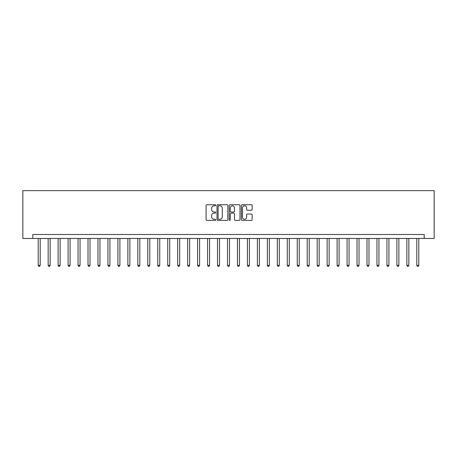 <?xml version="1.0" encoding="UTF-8"?>
<svg xmlns="http://www.w3.org/2000/svg" width="457" height="457" viewBox="0 0 457 457"><rect width="100%" height="100%" fill="white"/><g stroke="black" fill="none" stroke-linecap="round" stroke-linejoin="round"><path stroke-width="0.69" d="M215.75 205.284A0.548 0.548 0 0 0 215.201 204.736L206.884 204.736A0.783 0.783 0 0 0 206.101 205.519L206.101 219.6A0.783 0.783 0 0 0 206.884 220.383L215.201 220.383A0.548 0.548 0 0 0 215.75 219.834A0.548 0.548 0 0 0 215.201 219.286L214.122 219.286A2.502 2.502 0 0 1 211.62 216.784L211.62 215.607A2.502 2.502 0 0 1 214.122 213.105L215.201 213.105A0.548 0.548 0 0 0 215.75 212.556A0.548 0.548 0 0 0 215.201 212.008L214.122 212.008A2.502 2.502 0 0 1 211.62 209.506L211.62 208.335A2.502 2.502 0 0 1 214.122 205.827L215.201 205.827A0.548 0.548 0 0 0 215.75 205.284M251.367 210.249A0.783 0.783 0 0 0 252.15 209.466L252.15 205.519A0.783 0.783 0 0 0 251.367 204.736L242.136 204.736A0.783 0.783 0 0 0 241.353 205.519L241.353 219.6A0.783 0.783 0 0 0 242.136 220.383L251.367 220.383A0.783 0.783 0 0 0 252.15 219.6L252.15 214.824A0.783 0.783 0 0 0 251.367 214.047L247.414 214.047A0.783 0.783 0 0 0 246.631 214.824L246.631 217.195A2.091 2.091 0 0 1 244.541 219.286A2.091 2.091 0 0 1 242.444 217.195L242.444 207.924A2.091 2.091 0 0 1 244.541 205.827A2.091 2.091 0 0 1 246.631 207.924L246.631 209.466A0.783 0.783 0 0 0 247.414 210.249L251.367 210.249M424.187 238.463L434.15 238.463L434.15 190.638L22.85 190.638L22.85 238.463L424.187 238.463L424.187 234.481L32.813 234.481L32.813 238.463M227.815 205.519A0.783 0.783 0 0 0 227.032 204.736L217.8 204.736A0.783 0.783 0 0 0 217.018 205.519L217.018 219.6A0.783 0.783 0 0 0 217.8 220.383L227.032 220.383A0.783 0.783 0 0 0 227.815 219.6L227.815 205.519M229.968 204.736L239.2 204.736A0.783 0.783 0 0 1 239.982 205.519L239.982 219.6A0.783 0.783 0 0 1 239.2 220.383L235.246 220.383A0.783 0.783 0 0 1 234.464 219.6L234.464 213.887A0.783 0.783 0 0 0 233.681 213.105L231.065 213.105A0.783 0.783 0 0 0 230.282 213.887L230.282 219.834A0.548 0.548 0 0 1 229.734 220.383A0.548 0.548 0 0 1 229.186 219.834L229.186 205.519A0.783 0.783 0 0 1 229.968 204.736M218.663 205.827A0.548 0.548 0 0 0 218.115 206.375L218.115 218.737A0.548 0.548 0 0 0 218.663 219.286L219.794 219.286A2.502 2.502 0 0 0 222.302 216.784L222.302 208.335A2.502 2.502 0 0 0 219.794 205.827L218.663 205.827M234.464 207.964A2.091 2.091 0 0 0 232.373 205.867A2.091 2.091 0 0 0 230.282 207.964L230.282 211.225A0.783 0.783 0 0 0 231.065 212.008L233.681 212.008A0.783 0.783 0 0 0 234.464 211.225L234.464 207.964M38.194 238.463L38.194 265.328L40.187 265.328L40.187 238.463M40.187 265.328L39.588 266.362L38.794 266.362L38.194 265.328M48.156 238.463L48.156 265.328L50.15 265.328L50.15 238.463M50.15 265.328L49.55 266.362L48.756 266.362L48.156 265.328M58.119 238.463L58.119 265.328L60.113 265.328L60.113 238.463M60.113 265.328L59.519 266.362L58.719 266.362L58.119 265.328M68.087 238.463L68.087 265.328L70.075 265.328L70.075 238.463M70.075 265.328L69.481 266.362L68.681 266.362L68.087 265.328M78.05 238.463L78.05 265.328L80.044 265.328L80.044 238.463M80.044 265.328L79.444 266.362L78.644 266.362L78.05 265.328M88.012 238.463L88.012 265.328L90.006 265.328L90.006 238.463M90.006 265.328L89.406 266.362L88.612 266.362L88.012 265.328M97.975 238.463L97.975 265.328L99.969 265.328L99.969 238.463M99.969 265.328L99.369 266.362L98.575 266.362L97.975 265.328M107.938 238.463L107.938 265.328L109.931 265.328L109.931 238.463M109.931 265.328L109.337 266.362L108.538 266.362L107.938 265.328M117.906 238.463L117.906 265.328L119.894 265.328L119.894 238.463M119.894 265.328L119.3 266.362L118.5 266.362L117.906 265.328M127.869 238.463L127.869 265.328L129.862 265.328L129.862 238.463M129.862 265.328L129.262 266.362L128.463 266.362L127.869 265.328M137.831 238.463L137.831 265.328L139.825 265.328L139.825 238.463M139.825 265.328L139.225 266.362L138.431 266.362L137.831 265.328M147.794 238.463L147.794 265.328L149.787 265.328L149.787 238.463M149.787 265.328L149.188 266.362L148.394 266.362L147.794 265.328M157.756 238.463L157.756 265.328L159.75 265.328L159.75 238.463M159.75 265.328L159.15 266.362L158.356 266.362L157.756 265.328M167.719 238.463L167.719 265.328L169.713 265.328L169.713 238.463M169.713 265.328L169.119 266.362L168.319 266.362L167.719 265.328M177.687 238.463L177.687 265.328L179.675 265.328L179.675 238.463M179.675 265.328L179.081 266.362L178.281 266.362L177.687 265.328M187.65 238.463L187.65 265.328L189.644 265.328L189.644 238.463M189.644 265.328L189.044 266.362L188.244 266.362L187.65 265.328M197.613 238.463L197.613 265.328L199.606 265.328L199.606 238.463M199.606 265.328L199.006 266.362L198.212 266.362L197.613 265.328M207.575 238.463L207.575 265.328L209.569 265.328L209.569 238.463M209.569 265.328L208.969 266.362L208.175 266.362L207.575 265.328M217.538 238.463L217.538 265.328L219.531 265.328L219.531 238.463M219.531 265.328L218.937 266.362L218.138 266.362L217.538 265.328M227.506 238.463L227.506 265.328L229.494 265.328L229.494 238.463M229.494 265.328L228.9 266.362L228.1 266.362L227.506 265.328M237.469 238.463L237.469 265.328L239.462 265.328L239.462 238.463M239.462 265.328L238.862 266.362L238.063 266.362L237.469 265.328M247.431 238.463L247.431 265.328L249.425 265.328L249.425 238.463M249.425 265.328L248.825 266.362L248.031 266.362L247.431 265.328M257.394 238.463L257.394 265.328L259.387 265.328L259.387 238.463M259.387 265.328L258.788 266.362L257.994 266.362L257.394 265.328M267.356 238.463L267.356 265.328L269.35 265.328L269.35 238.463M269.35 265.328L268.756 266.362L267.956 266.362L267.356 265.328M277.325 238.463L277.325 265.328L279.313 265.328L279.313 238.463M279.313 265.328L278.719 266.362L277.919 266.362L277.325 265.328M287.287 238.463L287.287 265.328L289.281 265.328L289.281 238.463M289.281 265.328L288.681 266.362L287.881 266.362L287.287 265.328M297.25 238.463L297.25 265.328L299.244 265.328L299.244 238.463M299.244 265.328L298.644 266.362L297.85 266.362L297.25 265.328M307.213 238.463L307.213 265.328L309.206 265.328L309.206 238.463M309.206 265.328L308.606 266.362L307.812 266.362L307.213 265.328M317.175 238.463L317.175 265.328L319.169 265.328L319.169 238.463M319.169 265.328L318.569 266.362L317.775 266.362L317.175 265.328M327.138 238.463L327.138 265.328L329.131 265.328L329.131 238.463M329.131 265.328L328.537 266.362L327.738 266.362L327.138 265.328M337.106 238.463L337.106 265.328L339.094 265.328L339.094 238.463M339.094 265.328L338.5 266.362L337.7 266.362L337.106 265.328M347.069 238.463L347.069 265.328L349.062 265.328L349.062 238.463M349.062 265.328L348.463 266.362L347.663 266.362L347.069 265.328M357.031 238.463L357.031 265.328L359.025 265.328L359.025 238.463M359.025 265.328L358.425 266.362L357.631 266.362L357.031 265.328M366.994 238.463L366.994 265.328L368.988 265.328L368.988 238.463M368.988 265.328L368.388 266.362L367.594 266.362L366.994 265.328M376.956 238.463L376.956 265.328L378.95 265.328L378.95 238.463M378.95 265.328L378.356 266.362L377.556 266.362L376.956 265.328M386.925 238.463L386.925 265.328L388.913 265.328L388.913 238.463M388.913 265.328L388.319 266.362L387.519 266.362L386.925 265.328M396.887 238.463L396.887 265.328L398.881 265.328L398.881 238.463M398.881 265.328L398.281 266.362L397.481 266.362L396.887 265.328M406.85 238.463L406.85 265.328L408.844 265.328L408.844 238.463M408.844 265.328L408.244 266.362L407.45 266.362L406.85 265.328M416.813 238.463L416.813 265.328L418.806 265.328L418.806 238.463M418.806 265.328L418.206 266.362L417.412 266.362L416.813 265.328"/></g></svg>
